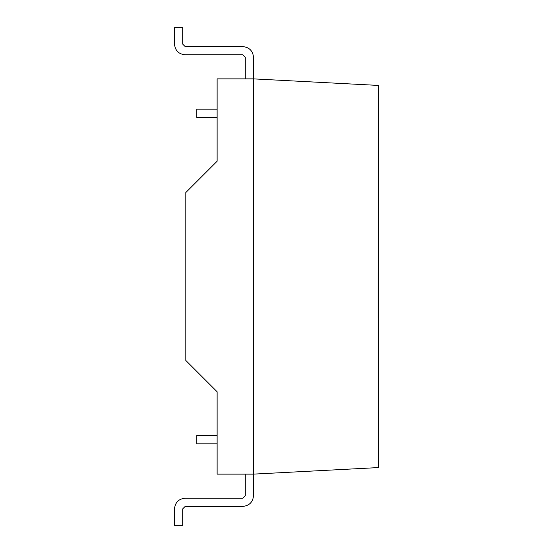 <?xml version="1.0" encoding="UTF-8"?>
<svg xmlns="http://www.w3.org/2000/svg" width="553" height="553" viewBox="0 0 553 553"><rect width="100%" height="100%" fill="white"/><g stroke="black" fill="none" stroke-linecap="round" stroke-linejoin="round"><path stroke-width="0.83" d="M378.197 272.629L378.197 317.664M185.836 360.494L185.836 192.506L185.836 360.494L217.129 391.787L185.836 360.494M253.364 474.128L253.364 78.872L253.364 474.128L378.529 467.568L378.529 85.432L253.364 78.872L378.529 85.432L378.529 467.568L253.364 474.128L217.129 474.128L253.364 474.128M378.529 317.664L378.529 272.629M217.129 78.872L253.364 78.872L217.129 78.872L217.129 161.213L185.836 192.506L217.129 161.213L217.129 78.872M217.129 391.787L217.129 474.128L217.129 391.787M196.709 117.409L196.709 109.176L196.709 117.409L217.129 117.409L196.709 117.409M174.472 27.65L182.711 27.65L174.472 27.65L174.472 44.122C175.156 50.572 178.723 54.146 185.179 54.823L242.822 54.823L245.29 57.298L245.29 78.872L245.29 57.298L242.822 54.823L185.179 54.823C178.723 54.146 175.156 50.572 174.472 44.122L174.472 27.65M217.129 109.176L196.709 109.176L217.129 109.176M253.523 78.879L253.523 57.298C252.845 50.841 249.279 47.268 242.822 46.59L185.179 46.59L182.711 44.122L182.711 27.65L182.711 44.122L185.179 46.59L242.822 46.59C249.279 47.268 252.845 50.841 253.523 57.298L253.523 78.879M182.711 525.35L174.472 525.35L174.472 508.878L174.472 525.35L182.711 525.35L182.711 508.878L185.179 506.41L242.822 506.41C249.279 505.732 252.845 502.159 253.523 495.702L253.523 474.121L253.523 495.702C252.845 502.159 249.279 505.732 242.822 506.41L185.179 506.41L182.711 508.878L182.711 525.35M196.709 443.824L196.709 435.591L196.709 443.824L217.129 443.824L196.709 443.824M217.129 435.591L196.709 435.591L217.129 435.591M245.29 474.128L245.29 495.702L242.822 498.177L185.179 498.177C178.723 498.854 175.156 502.428 174.472 508.878C175.156 502.428 178.723 498.854 185.179 498.177L242.822 498.177L245.29 495.702L245.29 474.128"/></g></svg>
